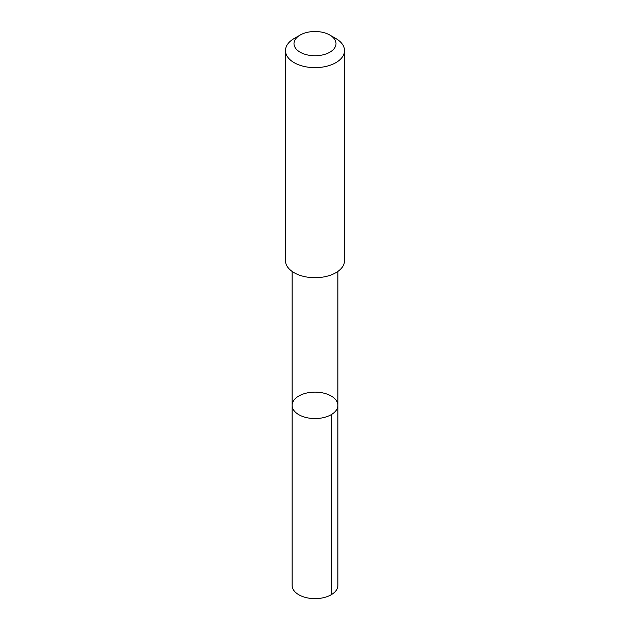 <?xml version="1.0" encoding="UTF-8"?>
<svg xmlns="http://www.w3.org/2000/svg" width="630" height="630" viewBox="0 0 630 630"><rect width="100%" height="100%" fill="white"/><g stroke="black" fill="none" stroke-linecap="round" stroke-linejoin="round"><path stroke-width="0.94" d="M311.692 392.269A22.885 13.214 180 0 1 337.885 405.342A22.885 13.214 180 0 1 315 418.556A22.885 13.214 180 0 1 292.115 405.342A22.885 13.214 180 0 1 311.692 392.269M292.115 585.428A22.885 13.214 0 0 0 318.308 598.5A22.885 13.214 0 0 0 337.885 585.428L337.885 405.342A22.885 13.214 180 0 1 315 418.556A22.885 13.214 180 0 1 292.115 405.342L292.115 585.428M300.148 35.052L294.115 38.532A29.531 17.049 0 0 0 285.469 50.589L285.469 260.655A29.531 17.049 0 0 0 319.268 277.531A29.531 17.049 0 0 0 344.531 260.655L344.531 50.589A29.531 17.049 0 0 0 335.885 38.532L329.852 35.052A21.011 12.127 0 0 0 300.148 35.052A21.011 12.127 0 0 0 296.226 49.069A21.011 12.127 0 0 0 318.04 55.629A21.011 12.127 0 0 0 334.94 47.447A21.011 12.127 0 0 0 329.852 35.052M285.469 50.589A29.531 17.049 0 0 0 319.268 67.465A29.531 17.049 0 0 0 344.531 50.589M331.183 414.682L331.183 594.767M292.115 271.435L292.115 405.342M337.885 271.435L337.885 405.342"/></g></svg>
